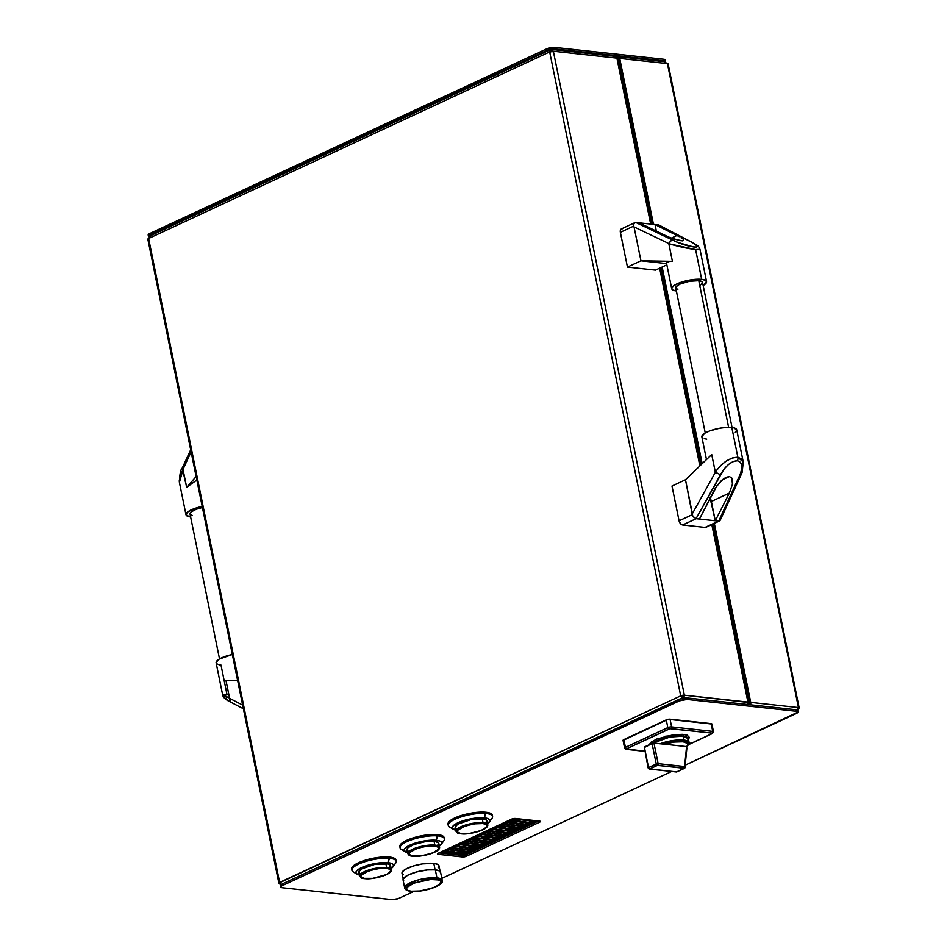 <?xml version="1.0" encoding="UTF-8"?>
<svg xmlns="http://www.w3.org/2000/svg" width="947" height="947" viewBox="0 0 947 947"><rect width="100%" height="100%" fill="white"/><g stroke="black" fill="none" stroke-linecap="round" stroke-linejoin="round"><path stroke-width="1.42" d="M649.192 744.733L665.552 736.221L683.77 734.458A1.373 0.994 -83.8 0 0 683.059 736.198L669.967 737.015L652.85 743.146A19.141 5.291 168.5 0 1 683.059 736.198L683.852 740.057A1.373 0.994 96.2 0 1 683.142 741.797C687.652 741.951 688.812 743.561 686.646 746.603L687.96 744.934L687.782 743.513L683.142 741.797L674.311 742.046L664.226 744.164L686.646 746.603L686.835 748.532M644.315 747.538L653.004 743.111L664.226 744.164C673.495 741.892 679.792 741.099 683.142 741.797A1.373 0.994 -83.8 0 0 683.852 740.057L660.154 743.726A19.141 5.291 -11.5 0 1 683.852 740.057L683.059 736.198A19.141 5.291 168.5 0 1 688.327 738.66L689.12 742.519L683.852 740.057A19.141 5.291 -11.5 0 1 689.12 742.519L688.966 744.153L686.682 746.816M711.99 733.653L688.848 744.413L711.99 733.653A1.373 0.864 65.1 0 0 712.31 733.605A1.373 0.864 -114.9 0 1 711.99 733.653L711.99 733.653M712.665 732.469A1.373 0.864 -114.9 0 1 712.31 733.605L713.482 731.723L711.907 723.993A2.734 0.758 168.5 0 0 711.15 723.638L712.724 731.368L671.624 726.905A1.373 0.994 96.2 0 1 670.926 728.645L669.02 728.989A1.373 0.864 -114.9 0 1 667.824 727.604A1.373 0.864 65.1 0 0 669.02 728.989L626.618 748.722A1.373 0.864 -114.9 0 1 625.422 747.337A1.373 0.864 65.1 0 0 626.618 748.722L626.594 749.266A1.373 0.994 96.2 0 1 626.18 749.337A1.373 0.994 -83.8 0 0 626.594 749.266L644.729 751.231L626.322 748.899L669.979 728.705L712.026 733.108A1.373 0.994 -83.8 0 0 712.724 731.368A2.734 0.758 -11.5 0 1 713.482 731.723L713.482 731.723A2.734 0.758 168.5 0 0 712.724 731.368L671.624 726.905L670.05 719.187A2.734 0.758 168.5 0 0 666.262 719.874L667.824 727.604A2.734 0.758 -11.5 0 1 671.624 726.905L670.05 719.187L711.15 723.638L712.724 731.368A1.373 0.994 96.2 0 1 712.026 733.108L670.926 728.645A1.373 0.994 -83.8 0 0 671.624 726.905A2.734 0.758 168.5 0 0 667.824 727.604L625.422 747.337L623.848 739.607L666.262 719.874L667.824 727.604L625.422 747.337L623.848 739.607A2.734 0.758 168.5 0 0 623.043 740.353L624.618 748.083A2.734 0.758 -11.5 0 1 625.422 747.337A2.734 0.758 168.5 0 0 624.618 748.083L626.18 749.337A1.373 0.994 96.2 0 1 625.363 748.426M689.913 742.981L688.895 742.661L689.144 743.502L688.895 742.649L689.487 743.371L688.765 743.608L689.913 743.004L689.037 742.673M687.782 740.021L689.44 737.5L687.214 735.192L682.325 734.339L673.542 734.754L656.78 739.015L650.826 742.353L649.18 744.863M623.079 740.436L668.168 719.306L711.907 724.041M686.776 748.888L686.835 748.142L686.433 749.053M664.226 744.164L686.575 746.591L684.61 766.537L658.141 763.661L653.951 743.052L664.226 744.164M652.057 743.407L656.247 764.004L648.541 767.591L644.339 746.994L652.057 743.407L656.247 764.004L658.141 763.661L653.951 743.052L652.057 743.407M657.443 765.401L684.527 768.337L676.821 771.923L649.737 768.988L657.443 765.401L684.835 768.064L676.383 771.994L649.737 768.988L657.443 765.401L658.141 763.661A1.373 0.994 96.2 0 1 657.443 765.401A1.373 0.864 -114.9 0 1 656.247 764.004L657.443 765.401M688.327 738.66L683.059 736.198A1.373 0.994 96.2 0 1 683.77 734.458M686.835 748.142L684.835 768.064M684.953 767.626L684.61 766.537L658.141 763.661L648.541 767.591A1.373 0.864 65.1 0 0 649.737 768.988A1.373 0.994 96.2 0 1 648.506 768.147L649.737 768.988L648.127 767.97L644.339 746.994L648.127 767.97L649.737 768.988M689.44 743.052L688.599 742.791L689.144 743.336M743.253 462.006L737.855 457.247A4.108 2.983 96.2 0 1 737.393 460.751C742.578 462.337 743.158 467.664 739.122 476.755L740.424 476.305M732.043 427.499L702.544 282.466A13.672 3.776 168.5 0 0 698.779 280.703L728.61 427.322L698.779 280.703L701.62 281.437L702.556 282.739L700.176 285.307M699.691 248.919L699.312 249.688L695.607 249.558L701.668 279.353A17.78 4.913 -11.5 0 1 706.557 281.638A17.78 4.913 -11.5 0 1 703.159 285.532L706.58 281.993L705.361 280.312L701.668 279.353L695.607 249.558L668.831 243.746L672.406 261.336L640.941 260.804L634.04 226.901L668.842 243.557L672.406 261.336L640.941 260.804L666.605 263.586L640.941 260.804L627.447 267.078L640.941 260.804L634.04 226.901L668.842 243.557L671.364 240.42M699.809 249.025L699.312 249.688M743.288 462.183L736.695 429.76A17.78 4.913 168.5 0 0 731.806 427.476L737.855 457.247L741.714 458.975L743.395 462.917M682.74 240.893L674.927 239.319L666.428 236.217L639.142 222.829L669.304 237.366L679.638 240.55L682.74 240.893L683.746 240.278L683.403 239.627L683.746 240.278M682.515 238.798L681.094 237.804L682.515 238.798M679.224 236.691L676.951 235.495L679.224 236.691M671.328 238.111L676.951 235.495L671.328 238.111M726.018 477.264L721.436 480.52L715.186 488.321L699.419 519.051L717.128 485.42L723.626 478.697L729.379 476.53L722.099 479.916L729.379 476.53L731.818 478.057L732.445 484.225L729.356 493.079L711.363 501.448A11.624 7.316 65.1 0 0 710.191 497.814M725.733 477.395L729.379 476.53L731.818 478.057L732.445 479.656L732.445 484.225L729.356 493.079L711.363 501.448L715.293 520.767L729.356 493.079L715.293 520.767L718.69 521.134L740.436 473.82L741.809 468.268L741.323 463.852L740.412 462.29L737.393 460.751L733.215 461.509L728.515 464.432L724.029 469.073L696.033 518.672L715.293 520.767L709.907 497.199M659.159 225.149L691.428 242.148C707.433 249.901 687.404 247.735 672.713 240.136L670.488 241.023L668.831 243.746C678.632 246.611 687.558 248.54 695.607 249.558L699.975 249.298C697.856 245.19 699.383 246.705 692.056 242.337L658.982 225.078L655.028 224.546L656.437 231.459L655.028 224.546L676.951 235.495L655.028 224.546L658.414 224.913L693.595 243.296L697.134 246.066L696.649 247.025L693.962 247.084L677.969 242.491L635.768 222.462L639.142 222.829L635.768 222.462L633.934 223.528L634.774 222.699M740.009 476.672L739.122 476.755L718.69 521.134L705.077 527.408L682.657 524.969A4.108 2.581 65.1 0 1 679.07 520.803L680.443 523.62L682.657 524.969L696.14 518.696L718.56 521.122L705.077 527.408L682.657 524.969L696.14 518.696L693.168 516.778L692.281 514.659L679.07 520.803L671.991 486.024L685.486 479.75L692.281 514.659L679.07 520.803L671.991 486.024L685.486 479.75L711.718 454.524L685.486 479.75L692.375 513.653L715.376 472.257L711.718 454.524L715.293 472.103L720.205 466.007L726.219 461.047L732.422 457.969L737.855 457.247L731.806 427.476A17.78 4.913 168.5 0 0 712.274 430.033A17.78 4.913 168.5 0 0 701.857 436.839L706.474 459.567M667.209 261.999L668.7 262.248M676.359 290.989A17.78 4.913 -11.5 0 1 671.719 288.728A17.78 4.913 -11.5 0 1 682.136 281.922A17.78 4.913 -11.5 0 1 701.668 279.353L689.416 280.134L676.998 283.875L673.128 286.207L671.695 288.373L672.915 290.066L676.608 291.013M735.286 432.282L736.719 430.104L733.925 427.843L726.195 427.405L719.542 428.245L709.812 430.873L704.923 433.146L701.822 436.484L703.053 438.177M704.615 438.757L706.746 439.124M677.863 289.391L675.933 288.35L676.016 286.834L679.804 284.171L689.345 281.306L698.779 280.703A13.672 3.776 168.5 0 0 683.758 282.668A13.672 3.776 168.5 0 0 675.744 287.912L705.243 432.957M719.507 520.98L706.012 527.254A4.108 2.581 65.1 0 1 705.077 527.408L706.498 526.923M666.854 264.829L655.466 270.12L627.447 267.078L620.368 232.311L633.59 226.155L634.04 226.901L633.354 225.516L633.934 223.528L633.59 226.155L620.368 232.311L627.447 267.078L655.466 270.12L666.854 264.829M655.028 224.546L639.142 222.829L655.028 224.546M622.38 228.748L620.628 229.659L620.368 232.311A4.108 2.581 65.1 0 1 621.445 228.89L634.928 222.616M692.375 513.653L692.695 516.139L696.033 518.672L720.442 474.719L715.376 472.257L692.375 513.653M715.293 472.103L720.442 474.719C725.58 465.758 731.226 461.106 737.393 460.751A4.108 2.983 -83.8 0 0 737.855 457.247C729.877 457.472 722.348 462.432 715.293 472.103M718.69 521.134L719.649 520.909M740.4 476.365L720.146 520.341L720.3 517.689M672.713 240.136L635.768 222.462M452.287 828.009A22.598 6.238 -11.5 0 1 448.286 825.453A22.598 6.238 -11.5 0 1 461.272 816.87A22.598 6.238 -11.5 0 1 485.965 813.497A22.598 6.238 168.5 0 0 458.431 817.841A22.598 6.238 168.5 0 0 449.576 827.027L453.376 829.323A19.177 5.291 -11.5 0 1 460.905 821.534A19.177 5.291 -11.5 0 1 484.26 817.853L485.693 812.218A22.598 6.238 168.5 0 0 461.011 815.58A22.598 6.238 168.5 0 0 448.014 824.162A22.598 6.238 168.5 0 0 448.274 824.79M455.732 830.164A19.177 5.291 -11.5 0 1 453.376 829.323M483.029 822.683L467.913 824.352L455.957 831.265A16.241 4.486 -11.5 0 1 465.285 825.097A16.241 4.486 -11.5 0 1 483.029 822.683L482.248 818.812A16.241 4.486 168.5 0 0 464.504 821.238A16.241 4.486 168.5 0 0 455.164 827.406L455.957 831.265L461.307 833.81C455.543 833.609 455.471 831.561 461.106 827.654C470.955 824.139 478.152 822.777 482.686 823.547L483.029 822.683A16.241 4.486 -11.5 0 1 487.776 824.79L483.029 822.683L482.686 823.547L474.838 823.843L466.019 825.772L457.839 829.69L456.726 831.573L459.378 833.502L469.156 833.514L480.603 830.685L486.154 827.666L487.267 825.772L486.048 824.328L482.686 823.547C488.451 823.748 488.522 825.796 482.899 829.702C473.05 833.218 465.853 834.579 461.307 833.81L461.106 833.845C470.304 834.745 488.699 829.797 487.776 824.79L486.995 820.931A16.241 4.486 168.5 0 0 482.248 818.812L483.029 822.683M492.57 816.444L492.31 815.154A22.598 6.238 168.5 0 0 485.693 812.218L485.965 813.497A22.598 6.238 -11.5 0 1 492.57 816.444A22.598 6.238 -11.5 0 1 489.871 820.362M448.452 825.026L448.369 822.564L451.601 819.652L459.52 816.077L467.782 813.781L484.071 812.1L489.623 812.964L492.345 815.45M456.643 830.341L452.37 828.258L452.583 826.636L454.394 824.79L462.053 821.12L470.908 818.8L481.396 817.723L487.598 818.48L489.504 819.617L489.836 821.132L486.829 824.174M485.858 823.109L486.687 820.315L484.248 819.131L470.931 819.629L457.744 824.162L455.14 827.193L456.418 828.708M489.386 821.996L491.99 818.386A22.598 6.238 168.5 0 0 485.965 813.497L484.26 817.853A19.177 5.291 -11.5 0 1 489.386 821.996A19.177 5.291 -11.5 0 1 487.551 823.689M440.142 871.5L438.982 865.795A18.869 5.209 168.5 0 0 433.797 863.38L435.111 869.831L433.797 863.38L422.599 863.889L413.673 865.901L405.257 869.393L402.096 872.412L403.268 874.744M438.13 867.878L438.899 866.718M439.017 866.174L437.715 864.386L433.797 863.38A18.869 5.209 168.5 0 0 413.058 866.091A18.869 5.209 168.5 0 0 402.002 873.323L403.162 879.017L407.494 875.336L416.656 871.927L427.559 869.926L435.324 869.855L436.946 877.845A19.141 5.291 -11.5 0 1 442.213 880.296L436.946 877.845A1.373 0.994 96.2 0 1 436.247 879.574C442.699 879.87 442.569 882.249 435.857 886.723C424.445 890.689 416.218 892.192 411.187 891.234A1.373 0.994 96.2 0 1 410.761 891.305A1.373 0.994 -83.8 0 0 411.187 891.234L420.042 890.985L433.181 887.836L439.728 884.391L440.876 881.29L438.378 879.941L430.648 879.514L414.253 882.971L406.654 887.552L406.547 889.517L407.494 890.287L411.187 891.234C404.736 890.938 404.866 888.558 411.578 884.084C422.989 880.13 431.216 878.627 436.247 879.574A1.373 0.994 -83.8 0 0 436.946 877.845L419 879.716L408.121 883.871L404.689 887.931A19.141 5.291 -11.5 0 1 415.911 880.592A19.141 5.291 -11.5 0 1 436.946 877.845L435.324 869.855A19.141 5.291 168.5 0 0 414.289 872.613A19.141 5.291 168.5 0 0 403.067 879.952L404.689 887.931C405.103 889.754 407.127 890.878 410.773 891.305A1.373 0.994 -83.8 0 1 410.371 891.127M231.281 702.295L229.624 700.993L229.565 698.081L222.687 695.11L227.067 694.873L221.006 665.102L218.887 664.735M192.134 515.357L189.98 513.617L191.093 511.948L196.124 509.297L202.433 507.509A13.672 3.776 168.5 0 0 190.004 513.89L219.515 658.923M179.232 480.934L179.397 482.354L183.067 469.582L180.167 475.477L179.232 480.934M182.25 468.078L186.677 487.303L196.124 476.542L186.677 487.303L196.834 479.999L186.677 487.303L182.996 469.44L191.116 451.885L182.996 469.44L182.25 468.078L183.505 467.64L191.187 451.021M190.631 516.967A17.78 4.913 -11.5 0 1 185.991 514.706A17.78 4.913 -11.5 0 1 202.196 506.396L193.946 508.728L187.388 512.173L186.239 515.275L190.88 516.991M222.782 694.909L229.565 698.081L225.978 680.502L229.553 698.27L242.633 705.113L229.553 698.27L230.299 701.893M217.313 664.155L216.094 662.462L219.183 659.124L232.335 654.507A17.78 4.913 168.5 0 0 216.117 662.817L222.687 695.122C223.149 697.501 225.8 699.833 230.63 702.106M229.138 701.159L225.599 698.401L227.15 697.3M237.638 680.55L225.978 680.502L237.638 680.55M410.773 891.305C422.48 892.82 445.09 885.338 442.213 880.296L440.592 872.317A19.141 5.291 168.5 0 0 435.324 869.855L439.301 870.873L440.615 872.696M403.765 880.994L403.162 879.017M798.297 708.616L799.161 707.954L798.428 707.563A2.652 0.734 -11.5 0 1 799.161 707.906A2.652 0.734 -11.5 0 1 798.38 708.628L797.646 710.735L798.297 708.616M667.682 64.491L798.428 707.563L667.41 63.591L619.717 58.418L653.477 224.38L619.717 58.418L618.557 58.963L652.187 224.238L618.557 58.963L619.717 58.418L617.716 56.678L617.657 58.347L618.557 58.963L617.657 58.832M799.161 707.906L668.144 63.934A2.652 0.734 168.5 0 0 667.41 63.591L664.38 61.898L667.41 63.591L619.717 58.418A2.652 1.93 96.2 0 0 618.131 56.654L665.35 61.78M750.355 704.793A2.652 1.93 96.2 0 0 750.734 702.39L748.615 702.721L712.546 524.224L748.888 702.852L747.952 703.29L749.574 702.923A1.006 0.734 96.2 0 1 749.065 704.201L749.574 702.923L713.162 523.94L749.574 702.923L750.734 702.39L798.428 707.563L750.734 702.39L714.322 523.395L750.734 702.39L750.32 704.852M662.154 267.007L702.177 463.699L662.154 267.007M660.994 267.551L701.111 464.717L660.994 267.551M617.87 58.892L651.5 224.167L617.87 58.892L618.557 58.963A1.006 0.734 96.2 0 0 617.657 58.347L617.337 56.796L616.533 57.175L617.337 56.796A2.652 1.93 96.2 0 1 618.131 56.654M797.433 710.179L798.428 707.563L797.433 710.179M748.296 704.568L749.065 704.201L748.296 704.568M747.988 702.627L748.651 702.508L747.988 702.627M747.55 704.485A2.652 1.93 -83.8 0 0 747.917 702.082L711.801 524.567L747.917 702.082L684.361 695.193L553.344 51.221L616.899 58.122L650.672 224.072L616.899 58.122L617.633 58.548A2.652 0.734 168.5 0 0 617.633 58.454A2.652 0.734 168.5 0 0 616.899 58.122L616 56.607L614.532 56.489M659.645 268.179L699.869 465.912L659.645 268.179M550.787 52.014L550.29 49.919L549.674 51.896L549.84 49.942L149.839 236.028L150.609 235.862L148.62 238.478L549.674 51.896L553.344 51.221A2.652 0.734 168.5 0 0 549.674 51.896L680.692 695.867L684.361 695.193L680.692 695.867L278.856 883.113A2.652 0.734 -11.5 0 1 279.637 882.438L148.62 238.478L549.674 51.896L680.692 695.867L279.637 882.438L148.62 238.478L147.874 239.283M747.514 704.544L747.917 702.082A2.652 0.734 -11.5 0 1 748.651 702.425A2.652 0.734 -11.5 0 1 748.651 702.508L684.361 695.193L683.201 695.725L683.545 698.046L683.201 695.725L681.804 695.986L682.006 697.323L681.804 695.986L680.692 695.867L682.325 698.874L680.692 695.867A2.652 0.734 -11.5 0 1 684.361 695.193L553.344 51.221L616.899 58.122A2.652 1.93 -83.8 0 0 615.325 56.358L552.255 49.516L551.628 49.67L553.344 51.221L551.628 49.67L552.184 51.765M279.59 883.504L279.59 883.504A2.652 0.734 -11.5 0 1 278.856 883.16L280.703 884.972L279.59 883.504M148.62 238.478A2.652 0.734 168.5 0 0 147.839 239.2L278.856 883.16M748.615 702.343L712.393 524.295L748.651 702.425M700.401 465.403L660.225 267.906L700.425 465.379M651.323 224.143L617.633 58.548M660.379 267.835L700.555 465.261L660.379 267.835M749.539 703.585L747.929 703.408L749.539 703.585M684.361 695.193L683.663 698.626L684.361 695.193M683.296 698.081L683.355 697.075L683.296 698.081M551.947 51.221L551.628 49.67M682.006 697.323L682.207 698.306L682.006 697.323M279.637 882.438L281.354 884.439L279.637 882.438M550.609 51.458L550.29 49.919M404.097 850.43A22.598 6.238 -11.5 0 1 400.096 847.873A22.598 6.238 -11.5 0 1 413.081 839.291A22.598 6.238 -11.5 0 1 437.774 835.917A22.598 6.238 168.5 0 0 410.24 840.261A22.598 6.238 168.5 0 0 401.386 849.435L405.198 851.744A19.177 5.291 -11.5 0 1 412.714 843.955A19.177 5.291 -11.5 0 1 436.082 840.261L437.514 834.627A22.598 6.238 168.5 0 0 412.821 838A22.598 6.238 168.5 0 0 399.835 846.582A22.598 6.238 168.5 0 0 400.084 847.198M407.541 852.584A19.177 5.291 -11.5 0 1 405.198 851.744M412.726 856.183L413.117 856.218C407.352 856.029 407.293 853.981 412.916 850.075C422.764 846.559 429.962 845.198 434.507 845.967L434.839 845.103L419.722 846.76L407.766 853.685L409.116 855.034M437.68 845.529L438.497 842.735L434.057 841.232A16.241 4.486 168.5 0 0 416.313 843.659A16.241 4.486 168.5 0 0 406.985 849.826L407.766 853.685A16.241 4.486 -11.5 0 1 417.094 847.518A16.241 4.486 -11.5 0 1 434.839 845.103L434.057 841.232L434.839 845.103A16.241 4.486 -11.5 0 1 439.586 847.21L434.839 845.103L434.507 845.967L426.647 846.263L417.84 848.181L409.649 852.111L408.867 854.786L411.199 855.922L420.977 855.922L432.412 853.105L438.816 849.104L438.757 847.399L434.507 845.967C440.26 846.156 440.331 848.216 434.709 852.122C424.86 855.626 417.663 856.999 413.117 856.218L412.916 856.254C422.113 857.165 440.509 852.217 439.586 847.21L438.804 843.351A16.241 4.486 168.5 0 0 434.057 841.232L425.854 841.54L413.91 844.499L408.11 847.648L406.95 849.613L408.228 851.128M444.38 838.864L444.119 837.574A22.598 6.238 168.5 0 0 437.514 834.627L437.774 835.917A22.598 6.238 -11.5 0 1 444.38 838.864A22.598 6.238 -11.5 0 1 441.693 842.783M400.261 847.447L399.883 845.659L400.688 844.274L404.7 841.327L419.592 836.201L428.21 834.804L437.514 834.627L442.391 835.763L444.155 837.87M408.453 852.75L404.18 850.678L404.393 849.045L406.204 847.21L413.863 843.54L422.717 841.22L431.607 840.167L439.408 840.9L441.314 842.037L441.645 843.552L438.639 846.594M441.195 844.416L443.8 840.806A22.598 6.238 168.5 0 0 437.774 835.917L436.082 840.261A19.177 5.291 -11.5 0 1 441.195 844.416A19.177 5.291 -11.5 0 1 439.372 846.109M665.445 61.922L664.06 60.797L554.764 48.936L548.929 49.67L150.111 235.057L148.596 236.123L149.33 237.141M665.256 60.063L663.74 59.247L554.457 47.397L547.686 48.439L148.158 234.892M148.253 235.176L149.022 235.59M665.563 61.496L665.244 59.945A5.469 1.515 168.5 0 0 663.74 59.247L664.06 60.797L554.764 48.936L554.457 47.397A5.469 1.515 168.5 0 0 546.857 48.782L547.177 50.333A5.469 1.515 -11.5 0 1 554.764 48.936L554.457 47.397L663.74 59.247L664.06 60.797A5.469 1.515 -11.5 0 1 665.563 61.496A5.469 1.515 -11.5 0 1 665.516 61.804M546.857 48.782L547.177 50.333L150.111 235.057L149.792 233.507L546.857 48.782M150.111 235.057L149.792 233.507A5.469 1.515 168.5 0 0 148.17 235.01L148.478 236.549A5.469 1.515 -11.5 0 1 150.111 235.057M527.207 820.102L532.924 820.386L527.207 820.102M531.575 821.013L528.686 822.363L523.549 821.807L526.437 820.457L531.575 821.013L526.425 820.398L531.575 821.013L526.425 820.398L523.549 821.807L528.686 822.363L531.575 821.013M527.917 822.718L525.029 824.068L519.891 823.511L522.78 822.162L527.917 822.718L522.768 822.103L527.917 822.718L522.768 822.103L519.891 823.511L525.029 824.068L527.917 822.718M524.247 824.423L521.359 825.772L516.222 825.216L519.11 823.866L524.247 824.423L519.098 823.807L524.247 824.423L519.098 823.807L516.222 825.216L521.359 825.772L524.247 824.423M520.59 826.127L517.701 827.477L512.564 826.92L515.452 825.571L520.59 826.127L515.44 825.5L520.59 826.127L515.44 825.5L512.564 826.92L517.701 827.477L520.59 826.127M516.932 827.832L514.032 829.181L508.894 828.613L511.794 827.276L516.932 827.832L511.782 827.205L516.932 827.832L511.782 827.205L508.894 828.613L514.032 829.181L516.932 827.832M513.262 829.536L510.374 830.874L505.236 830.318L508.125 828.98L513.262 829.536L508.113 828.909L513.262 829.536L508.113 828.909L505.236 830.318L510.374 830.874L513.262 829.536M509.604 831.241L506.716 832.579L501.579 832.022L504.467 830.685L509.604 831.241L504.455 830.614L509.604 831.241L504.455 830.614L501.579 832.022L506.716 832.579L509.604 831.241M505.947 832.946L503.046 834.283L497.909 833.727L500.809 832.389L505.947 832.946L500.785 832.318L505.947 832.946L500.785 832.318L497.909 833.727L503.046 834.283L505.947 832.946M502.277 834.65L499.389 835.988L494.251 835.432L497.139 834.094L502.277 834.65L497.128 834.023L502.277 834.65L497.128 834.023L494.251 835.432L499.389 835.988L502.277 834.65M498.619 836.355L495.731 837.693L490.593 837.136L493.482 835.787L498.619 836.355L493.47 835.728L498.619 836.355L493.47 835.728L490.593 837.136L495.731 837.693L498.619 836.355M494.95 838.048L492.061 839.397L486.924 838.841L489.812 837.491L494.95 838.048L489.8 837.432L494.95 838.048L489.8 837.432L486.924 838.841L492.061 839.397L494.95 838.048M491.292 839.752L488.403 841.102L483.266 840.545L486.154 839.196L491.292 839.752L486.142 839.137L491.292 839.752L486.142 839.137L483.266 840.545L488.403 841.102L491.292 839.752M487.634 841.457L484.734 842.806L479.596 842.25L482.497 840.9L487.634 841.457L482.485 840.841L487.634 841.457L482.485 840.841L479.596 842.25L484.734 842.806L487.634 841.457M483.964 843.161L481.076 844.511L475.939 843.955L478.827 842.605L483.964 843.161L478.815 842.546L483.964 843.161L478.815 842.546L475.939 843.955L481.076 844.511L483.964 843.161M480.307 844.866L477.418 846.216L472.281 845.659L475.169 844.31L480.307 844.866L475.157 844.251L480.307 844.866L475.157 844.251L472.281 845.659L477.418 846.216L480.307 844.866M476.649 846.571L473.749 847.92L468.611 847.364L471.511 846.014L476.649 846.571L471.488 845.955L476.649 846.571L471.488 845.955L468.611 847.364L473.749 847.92L476.649 846.571M472.979 848.275L470.091 849.625L464.953 849.068L467.842 847.719L472.979 848.275L467.83 847.66L472.979 848.275L467.83 847.66L464.953 849.068L470.091 849.625L472.979 848.275M469.321 849.98L466.433 851.329L461.296 850.773L464.184 849.423L469.321 849.98L464.172 849.352L469.321 849.98L464.172 849.352L461.296 850.773L466.433 851.329L469.321 849.98M465.652 851.684L462.763 853.034L457.626 852.466L460.514 851.128L465.652 851.684L460.502 851.057L465.652 851.684L460.502 851.057L457.626 852.466L462.763 853.034L465.652 851.684M525.976 820.41L523.087 821.747L517.938 821.191L520.838 819.853L525.976 820.41L520.826 819.782L525.976 820.41L520.826 819.782L517.938 821.191L523.087 821.747L525.976 820.41M522.306 822.114L519.418 823.452L514.28 822.896L517.169 821.558L522.306 822.114L517.157 821.487L522.306 822.114L517.157 821.487L514.28 822.896L519.418 823.452L522.306 822.114M518.648 823.819L515.76 825.157L510.622 824.6L513.511 823.263L518.648 823.819L513.499 823.192L518.648 823.819L513.499 823.192L510.622 824.6L515.76 825.157L518.648 823.819M514.99 825.524L512.09 826.861L506.953 826.305L509.853 824.967L514.99 825.524L509.829 824.896L514.99 825.524L509.829 824.896L506.953 826.305L512.09 826.861L514.99 825.524M511.321 827.228L508.432 828.566L503.295 828.009L506.183 826.66L511.321 827.228L506.172 826.601L511.321 827.228L506.172 826.601L503.295 828.009L508.432 828.566L511.321 827.228M507.663 828.921L504.775 830.27L499.637 829.714L502.526 828.365L507.663 828.921L502.514 828.305L507.663 828.921L502.514 828.305L499.637 829.714L504.775 830.27L507.663 828.921M503.993 830.626L501.105 831.975L495.968 831.419L498.856 830.069L503.993 830.626L498.844 830.01L503.993 830.626L498.844 830.01L495.968 831.419L501.105 831.975L503.993 830.626M500.336 832.33L497.447 833.68L492.31 833.123L495.198 831.774L500.336 832.33L495.186 831.715L500.336 832.33L495.186 831.715L492.31 833.123L497.447 833.68L500.336 832.33M496.678 834.035L493.778 835.384L488.64 834.828L491.54 833.478L496.678 834.035L491.529 833.419L496.678 834.035L491.529 833.419L488.64 834.828L493.778 835.384L496.678 834.035M493.008 835.739L490.12 837.089L484.982 836.532L487.871 835.183L493.008 835.739L487.859 835.124L493.008 835.739L487.859 835.124L484.982 836.532L490.12 837.089L493.008 835.739M489.35 837.444L486.462 838.793L481.325 838.237L484.213 836.888L489.35 837.444L484.201 836.828L489.35 837.444L484.201 836.828L481.325 838.237L486.462 838.793L489.35 837.444M485.693 839.149L482.792 840.498L477.655 839.942L480.555 838.592L485.693 839.149L480.531 838.533L485.693 839.149L480.531 838.533L477.655 839.942L482.792 840.498L485.693 839.149M482.023 840.853L479.135 842.203L473.997 841.646L476.886 840.297L482.023 840.853L476.874 840.226L482.023 840.853L476.874 840.226L473.997 841.646L479.135 842.203L482.023 840.853M478.365 842.558L475.477 843.907L470.339 843.339L473.228 842.001L478.365 842.558L473.216 841.93L478.365 842.558L473.216 841.93L470.339 843.339L475.477 843.907L478.365 842.558M474.696 844.262L471.807 845.6L466.67 845.044L469.558 843.706L474.696 844.262L469.546 843.635L474.696 844.262L469.546 843.635L466.67 845.044L471.807 845.6L474.696 844.262M471.038 845.967L468.149 847.305L463.012 846.748L465.9 845.411L471.038 845.967L465.888 845.34L471.038 845.967L465.888 845.34L463.012 846.748L468.149 847.305L471.038 845.967M467.38 847.672L464.48 849.009L459.342 848.453L462.243 847.115L467.38 847.672L462.231 847.044L467.38 847.672L462.231 847.044L459.342 848.453L464.48 849.009L467.38 847.672M463.71 849.376L460.822 850.714L455.685 850.157L458.573 848.82L463.71 849.376L458.561 848.749L463.71 849.376L458.561 848.749L455.685 850.157L460.822 850.714L463.71 849.376M460.053 851.081L457.164 852.418L452.027 851.862L454.915 850.513L460.053 851.081L454.903 850.453L460.053 851.081L454.903 850.453L452.027 851.862L457.164 852.418L460.053 851.081M520.365 819.794L517.476 821.144L512.339 820.587L515.227 819.238L520.365 819.794L515.215 819.179L520.365 819.794L515.215 819.179L512.339 820.587L517.476 821.144L520.365 819.794M516.707 821.499L513.819 822.848L508.681 822.292L511.569 820.942L516.707 821.499L511.558 820.883L516.707 821.499L511.558 820.883L508.681 822.292L513.819 822.848L516.707 821.499M513.049 823.203L510.149 824.553L505.011 823.997L507.912 822.647L513.049 823.203L507.888 822.588L513.049 823.203L507.888 822.588L505.011 823.997L510.149 824.553L513.049 823.203M509.379 824.908L506.491 826.258L501.354 825.701L504.242 824.352L509.379 824.908L504.23 824.292L509.379 824.908L504.23 824.292L501.354 825.701L506.491 826.258L509.379 824.908M505.722 826.613L502.833 827.962L497.696 827.406L500.584 826.056L505.722 826.613L500.572 825.997L505.722 826.613L500.572 825.997L497.696 827.406L502.833 827.962L505.722 826.613M502.052 828.317L499.164 829.667L494.026 829.11L496.915 827.761L502.052 828.317L496.903 827.702L502.052 828.317L496.903 827.702L494.026 829.11L499.164 829.667L502.052 828.317M498.394 830.022L495.506 831.371L490.368 830.815L493.257 829.465L498.394 830.022L493.245 829.406L498.394 830.022L493.245 829.406L490.368 830.815L495.506 831.371L498.394 830.022M494.736 831.726L491.836 833.076L486.699 832.52L489.599 831.17L494.736 831.726L489.587 831.099L494.736 831.726L489.587 831.099L486.699 832.52L491.836 833.076L494.736 831.726M491.067 833.431L488.178 834.781L483.041 834.212L485.929 832.875L491.067 833.431L485.918 832.804L491.067 833.431L485.918 832.804L483.041 834.212L488.178 834.781L491.067 833.431M487.409 835.136L484.521 836.473L479.383 835.917L482.272 834.579L487.409 835.136L482.26 834.508L487.409 835.136L482.26 834.508L479.383 835.917L484.521 836.473L487.409 835.136M483.739 836.84L480.851 838.178L475.714 837.622L478.602 836.284L483.739 836.84L478.59 836.213L483.739 836.84L478.59 836.213L475.714 837.622L480.851 838.178L483.739 836.84M480.082 838.545L477.193 839.882L472.056 839.326L474.944 837.988L480.082 838.545L474.932 837.917L480.082 838.545L474.932 837.917L472.056 839.326L477.193 839.882L480.082 838.545M476.424 840.249L473.524 841.587L468.386 841.031L471.286 839.693L476.424 840.249L471.275 839.622L476.424 840.249L471.275 839.622L468.386 841.031L473.524 841.587L476.424 840.249M472.754 841.954L469.866 843.292L464.728 842.735L467.617 841.386L472.754 841.954L467.605 841.327L472.754 841.954L467.605 841.327L464.728 842.735L469.866 843.292L472.754 841.954M469.096 843.647L466.208 844.996L461.071 844.44L463.959 843.09L469.096 843.647L463.947 843.031L469.096 843.647L463.947 843.031L461.071 844.44L466.208 844.996L469.096 843.647M465.439 845.351L462.538 846.701L457.401 846.144L460.301 844.795L465.439 845.351L460.278 844.736L465.439 845.351L460.278 844.736L457.401 846.144L462.538 846.701L465.439 845.351M461.769 847.056L458.881 848.405L453.743 847.849L456.632 846.5L461.769 847.056L456.62 846.44L461.769 847.056L456.62 846.44L453.743 847.849L458.881 848.405L461.769 847.056M458.111 848.761L455.223 850.11L450.085 849.554L452.974 848.204L458.111 848.761L452.962 848.145L458.111 848.761L452.962 848.145L450.085 849.554L455.223 850.11L458.111 848.761M454.442 850.465L451.553 851.815L446.416 851.258L449.304 849.909L454.442 850.465L449.292 849.85L454.442 850.465L449.292 849.85L446.416 851.258L451.553 851.815L454.442 850.465M514.766 819.191L511.877 820.54L509.214 820.244L511.877 820.54L514.766 819.191L512.197 818.918L514.766 819.191M511.096 820.895L508.208 822.245L505.556 821.949L508.208 822.245L511.096 820.895L508.444 820.611L511.096 820.895M507.438 822.6L504.55 823.949L501.886 823.653L504.55 823.949L507.438 822.6L504.787 822.316L507.438 822.6M503.78 824.304L500.88 825.654L498.229 825.358L500.88 825.654L503.78 824.304L501.117 824.02L503.78 824.304M500.111 826.009L497.222 827.347L494.571 827.062L497.222 827.347L500.111 826.009L497.459 825.713L500.111 826.009M496.453 827.714L493.565 829.051L490.901 828.767L493.565 829.051L496.453 827.714L493.801 827.418L496.453 827.714M492.795 829.418L489.895 830.756L487.243 830.472L489.895 830.756L492.795 829.418L490.132 829.122L492.795 829.418M489.126 831.123L486.237 832.46L483.586 832.176L486.237 832.46L489.126 831.123L486.474 830.827L489.126 831.123M485.468 832.827L482.579 834.165L479.916 833.881L482.579 834.165L485.468 832.827L482.804 832.531L485.468 832.827M481.798 834.52L478.91 835.87L476.258 835.585L478.91 835.87L481.798 834.52L479.146 834.236L481.798 834.52M478.14 836.225L475.252 837.574L472.589 837.29L475.252 837.574L478.14 836.225L475.489 835.941L478.14 836.225M474.483 837.929L471.582 839.279L468.931 838.995L471.582 839.279L474.483 837.929L471.819 837.645L474.483 837.929M470.813 839.634L467.925 840.983L465.273 840.699L467.925 840.983L470.813 839.634L468.161 839.35L470.813 839.634M467.155 841.338L464.267 842.688L461.603 842.392L464.267 842.688L467.155 841.338L464.492 841.054L467.155 841.338M463.497 843.043L460.597 844.393L457.946 844.097L460.597 844.393L463.497 843.043L460.834 842.759L463.497 843.043M459.828 844.748L456.939 846.097L454.276 845.801L456.939 846.097L459.828 844.748L457.176 844.464L459.828 844.748M456.17 846.452L453.27 847.802L450.618 847.506L453.27 847.802L456.17 846.452L453.506 846.168L456.17 846.452M452.5 848.157L449.612 849.506L446.96 849.21L449.612 849.506L452.5 848.157L449.849 847.873L452.5 848.157M448.842 849.861L445.954 851.199L443.291 850.915L445.954 851.199L448.842 849.861L446.191 849.577L448.842 849.861M527.325 819.782L521.608 819.486L527.325 819.782M521.714 819.167L515.997 818.883L521.714 819.167M516.115 818.563L513.404 818.599L516.115 818.563M523.537 821.736L526.425 820.398L523.537 821.736M519.867 823.44L522.768 822.103L519.867 823.44M516.21 825.145L519.098 823.807L516.21 825.145M512.552 826.849L515.44 825.5L512.552 826.849M508.882 828.554L511.782 827.205L508.882 828.554M505.225 830.259L508.113 828.909L505.225 830.259M501.567 831.963L504.455 830.614L501.567 831.963M497.897 833.668L500.785 832.318L497.897 833.668M494.239 835.372L497.128 834.023L494.239 835.372M490.57 837.077L493.47 835.728L490.57 837.077M486.912 838.782L489.8 837.432L486.912 838.782M483.254 840.486L486.142 839.137L483.254 840.486M479.584 842.179L482.485 840.841L479.584 842.179M475.927 843.884L478.815 842.546L475.927 843.884M472.269 845.588L475.157 844.251L472.269 845.588M468.599 847.293L471.488 845.955L468.599 847.293M464.941 848.997L467.83 847.66L464.941 848.997M461.272 850.702L464.172 849.352L461.272 850.702M457.614 852.407L460.502 851.057L457.614 852.407M517.926 821.132L520.826 819.782L517.926 821.132M514.268 822.836L517.157 821.487L514.268 822.836M510.611 824.541L513.499 823.192L510.611 824.541M506.941 826.246L509.829 824.896L506.941 826.246M503.283 827.95L506.172 826.601L503.283 827.95M499.614 829.655L502.514 828.305L499.614 829.655M495.956 831.359L498.844 830.01L495.956 831.359M492.298 833.052L495.186 831.715L492.298 833.052M488.628 834.757L491.529 833.419L488.628 834.757M484.971 836.461L487.859 835.124L484.971 836.461M481.313 838.166L484.201 836.828L481.313 838.166M477.643 839.871L480.531 838.533L477.643 839.871M473.985 841.575L476.874 840.226L473.985 841.575M470.316 843.28L473.216 841.93L470.316 843.28M466.658 844.984L469.546 843.635L466.658 844.984M463 846.689L465.888 845.34L463 846.689M459.331 848.394L462.231 847.044L459.331 848.394M455.673 850.098L458.561 848.749L455.673 850.098M452.015 851.803L454.903 850.453L452.015 851.803M512.327 820.528L515.215 819.179L512.327 820.528M508.669 822.233L511.558 820.883L508.669 822.233M505 823.926L507.888 822.588L505 823.926M501.342 825.63L504.23 824.292L501.342 825.63M497.672 827.335L500.572 825.997L497.672 827.335M494.014 829.039L496.903 827.702L494.014 829.039M490.357 830.744L493.245 829.406L490.357 830.744M486.687 832.449L489.587 831.099L486.687 832.449M483.029 834.153L485.918 832.804L483.029 834.153M479.371 835.858L482.26 834.508L479.371 835.858M475.702 837.562L478.59 836.213L475.702 837.562M472.044 839.267L474.932 837.917L472.044 839.267M468.374 840.972L471.275 839.622L468.374 840.972M464.717 842.676L467.605 841.327L464.717 842.676M461.059 844.381L463.947 843.031L461.059 844.381M457.389 846.085L460.278 844.736L457.389 846.085M453.731 847.778L456.62 846.44L453.731 847.778M450.062 849.483L452.962 848.145L450.062 849.483M446.404 851.187L449.292 849.85L446.404 851.187M512.339 818.871L514.754 819.131L512.339 818.871M508.551 820.552L511.084 820.836L508.551 820.552M504.893 822.256L507.426 822.541L504.893 822.256M501.235 823.961L503.768 824.233L501.235 823.961M497.566 825.666L500.099 825.938L497.566 825.666M493.908 827.37L496.441 827.642L493.908 827.37M490.238 829.075L492.771 829.347L490.238 829.075M486.58 830.779L489.114 831.052L486.58 830.779M482.923 832.484L485.456 832.756L482.923 832.484M479.253 834.189L481.786 834.461L479.253 834.189M475.595 835.893L478.128 836.165L475.595 835.893M471.937 837.598L474.471 837.87L471.937 837.598M468.268 839.302L470.801 839.575L468.268 839.302M464.61 841.007L467.143 841.279L464.61 841.007M460.94 842.7L463.474 842.984L460.94 842.7M457.283 844.404L459.816 844.688L457.283 844.404M453.625 846.109L456.158 846.393L453.625 846.109M449.955 847.814L452.488 848.086L449.955 847.814M446.297 849.518L448.831 849.79L446.297 849.518M442.876 851.116L463.628 853.365L534.203 820.528L463.628 853.365L463.888 854.656L440.675 852.134L463.888 854.656L463.628 853.365L442.876 851.116M536.665 820.789L463.888 854.656L536.665 820.789M412.3 881.87L408.121 885.895M355.918 872.838A22.598 6.238 -11.5 0 1 351.905 870.293A22.598 6.238 -11.5 0 1 364.891 861.711A22.598 6.238 -11.5 0 1 389.584 858.337A22.598 6.238 168.5 0 0 362.062 862.681A22.598 6.238 168.5 0 0 353.195 871.856L357.007 874.164A19.177 5.291 -11.5 0 1 364.524 866.375A19.177 5.291 -11.5 0 1 387.891 862.681L389.324 857.047A22.598 6.238 168.5 0 0 364.631 860.421A22.598 6.238 168.5 0 0 351.645 869.003A22.598 6.238 168.5 0 0 351.893 869.618M359.351 875.004A19.177 5.291 -11.5 0 1 357.007 874.164M386.648 867.511L371.544 869.18L359.576 876.105A16.241 4.486 -11.5 0 1 368.916 869.938A16.241 4.486 -11.5 0 1 386.648 867.511L385.867 863.652A16.241 4.486 168.5 0 0 368.123 866.079A16.241 4.486 168.5 0 0 358.795 872.246L359.576 876.105L364.926 878.638C359.173 878.449 359.102 876.401 364.725 872.483C374.574 868.979 381.771 867.606 386.317 868.387L386.648 867.511A16.241 4.486 -11.5 0 1 391.407 869.63L386.648 867.511L386.317 868.387L378.457 868.683L369.65 870.601L361.458 874.531L360.677 877.206L363.009 878.343L372.787 878.343L386.518 874.543L389.785 872.495L390.886 870.613L389.667 869.168L386.317 868.387C392.07 868.577 392.141 870.624 386.518 874.543C376.669 878.047 369.472 879.42 364.926 878.638L364.725 878.674C373.923 879.585 392.318 874.637 391.407 869.63L390.614 865.771A16.241 4.486 168.5 0 0 385.867 863.652L386.648 867.511M396.189 861.285L395.929 859.994A22.598 6.238 168.5 0 0 389.324 857.047L389.584 858.337A22.598 6.238 -11.5 0 1 396.189 861.285A22.598 6.238 -11.5 0 1 393.502 865.191M389.489 867.949L390.306 865.144L387.868 863.96L374.55 864.469L361.375 869.003L358.771 871.986L360.038 873.536M352.071 869.867L352 867.393L356.51 863.747L371.402 858.621L380.031 857.224L389.324 857.047L394.201 858.183L395.964 860.278M360.262 875.17L356.273 873.56L355.954 872.045L357.244 870.257L364.098 866.529L374.527 863.64L383.417 862.587L391.218 863.321L393.135 864.445L393.455 865.972L390.448 869.015M393.005 866.836L395.621 863.226A22.598 6.238 168.5 0 0 389.584 858.337L387.891 862.681A19.177 5.291 -11.5 0 1 393.005 866.836A19.177 5.291 -11.5 0 1 391.182 868.529M797.599 710.558L796.084 709.753L796.403 711.292A5.469 1.515 -11.5 0 1 797.907 711.99A5.469 1.515 -11.5 0 1 796.285 713.493L685.202 765.176L797.919 712.108L796.403 711.292L687.108 699.442L679.52 700.827L281.768 885.907L280.904 887.221L282.336 887.753L392.425 899.65L398.391 898.561L413.744 891.458L399.22 898.218A5.469 1.515 -11.5 0 1 391.62 899.603L282.336 887.753A5.469 1.515 -11.5 0 1 280.833 887.055A5.469 1.515 -11.5 0 1 282.455 885.552L282.135 884.013L280.501 885.398M441.823 878.39L671.648 771.474L441.823 878.39M438.283 853.247L512.41 818.847L515.322 818.48L539.612 821.108L540.37 821.523L539.553 822.209L466.315 856.289L462.515 856.976L438.224 854.348L437.692 853.602L511.534 819.167A2.734 0.758 -11.5 0 1 515.322 818.48L539.612 821.108A2.734 0.758 -11.5 0 1 540.37 821.463A2.734 0.758 -11.5 0 1 539.553 822.209L539.328 821.085L539.553 822.209L466.315 856.289A2.734 0.758 -11.5 0 1 462.515 856.976L462.195 855.437L438.994 852.916L462.195 855.437A2.734 0.758 168.5 0 0 465.995 854.739L462.195 855.437L462.515 856.976L438.224 854.348A2.734 0.758 -11.5 0 1 437.478 853.993A2.734 0.758 -11.5 0 1 438.283 853.247M280.596 885.682L281.366 886.096M797.907 711.99L797.599 710.451A5.469 1.515 168.5 0 0 796.084 709.753L686.8 697.892L680.964 698.626L282.135 884.013L679.2 699.277L679.52 700.827A5.469 1.515 -11.5 0 1 687.108 699.442L686.8 697.892A5.469 1.515 168.5 0 0 679.2 699.277L679.52 700.827L282.455 885.552L282.135 884.013A5.469 1.515 168.5 0 0 280.513 885.504L280.833 887.055M538.535 820.99L465.995 854.739L466.315 856.289L465.995 854.739L538.535 820.99M796.084 709.753L796.403 711.292L687.108 699.442L686.8 697.892L796.084 709.753M438.023 853.377L438.224 854.348L438.023 853.377M644.753 751.362L626.18 749.337M712.31 733.605L688.789 744.543M686.824 748.604L684.953 767.686M649.322 769.059L676.359 771.983M743.265 462.053L742.128 472.352L740.388 476.388M699.975 249.286L706.557 281.638M666.215 261.668L671.719 288.728M448.286 825.453L448.014 824.162M190.678 449.789L182.274 468.007C180.652 469.262 179.693 474.045 179.397 482.354L185.991 514.706M243.379 708.77L230.595 702.082M617.633 58.454L651.347 224.143M400.096 847.873L399.835 846.582M407.766 853.685L412.916 856.254M351.905 870.293L351.645 869.003"/></g></svg>
